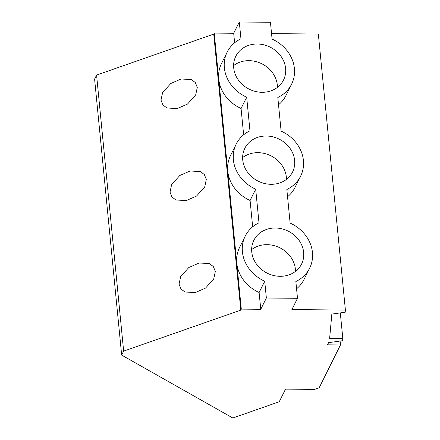 <?xml version="1.0" encoding="UTF-8"?>
<svg xmlns="http://www.w3.org/2000/svg" width="440" height="440" viewBox="0 0 440 440"><rect width="100%" height="100%" fill="white"/><g stroke="black" fill="none" stroke-linecap="round" stroke-linejoin="round"><path stroke-width="0.66" d="M345.4 310.057L345.202 312.224L331.848 314.072L329.632 338.305L342.81 338.426L342.601 340.703L328.592 342.639L327.498 344.834L340.472 344.955L319.154 387.794L314.578 389.395L285.522 389.136L279.235 401.764L232.821 418L121.66 355.091L94.6 79.074L96.58 75.086L213.73 34.1L214.231 33.099L233.69 33.275L239.299 22L270.44 22.28L272.085 39.083A35.981 31.713 26.5 0 1 291.594 84.172A35.981 31.713 26.5 0 1 277.816 97.488L281.105 131.087A35.981 31.713 26.5 0 1 300.614 176.176A35.981 31.713 26.5 0 1 286.836 189.492L290.131 223.091A35.981 31.713 26.5 0 1 309.639 268.186A35.981 31.713 26.5 0 1 295.856 281.501L297.5 298.304L291.891 309.573L345.4 310.057L318.34 34.04L271.552 33.616M277.426 87.379A26.653 23.491 26.5 0 0 249.002 60.66A26.653 23.491 26.5 0 0 233.607 65.577M273.037 48.769A26.653 23.491 26.5 0 0 257.296 44A26.653 23.491 26.5 0 0 241.94 48.884A26.653 23.491 26.5 0 0 235.802 56.271A26.653 23.491 26.5 0 0 233.717 67.914A26.653 23.491 26.5 0 0 245.685 87.12A26.653 23.491 26.5 0 0 262.031 92.296A26.653 23.491 26.5 0 0 276.865 87.797A26.653 23.491 26.5 0 0 283.525 80.02A26.653 23.491 26.5 0 0 285.61 68.382A26.653 23.491 26.5 0 0 273.037 48.769M239.299 22L240.95 38.797A35.981 31.713 26.5 0 0 227.167 52.113A35.981 31.713 26.5 0 0 246.675 97.207L249.97 130.807A35.981 31.713 26.5 0 0 236.192 144.122A35.981 31.713 26.5 0 0 255.701 189.211M266.315 136.004A26.653 23.491 26.5 0 0 250.96 140.894A26.653 23.491 26.5 0 0 244.827 148.28A26.653 23.491 26.5 0 0 242.737 159.918A26.653 23.491 26.5 0 0 254.711 179.13A26.653 23.491 26.5 0 0 271.051 184.299A26.653 23.491 26.5 0 0 285.885 179.806A26.653 23.491 26.5 0 0 292.545 172.029A26.653 23.491 26.5 0 0 294.635 160.386A26.653 23.491 26.5 0 0 282.057 140.778A26.653 23.491 26.5 0 0 266.315 136.004M215.331 271.453L213.351 266.524L209.363 263.615L199.194 262.983L188.815 267.514L180.637 276.645L179.036 284.147L181.016 289.069L185.004 291.979L195.173 292.617L205.552 288.084L213.73 278.949L215.331 271.453M206.305 179.443L204.331 174.521L200.343 171.611L190.168 170.973L179.795 175.505L171.617 184.641L170.016 192.143L171.99 197.065L175.984 199.975L186.153 200.613L196.526 196.075L204.705 186.945L206.305 179.443M197.285 87.439L195.311 82.517L191.323 79.602L181.148 78.969L170.775 83.501L162.597 92.637L160.996 100.133L162.971 105.056L166.958 107.965L177.133 108.603L187.506 104.071L195.685 94.936L197.285 87.439M234.625 42.796L233.69 33.275M342.81 338.426L340.307 312.906M340.472 344.955L340.093 341.05M121.66 355.091L123.646 351.109L96.58 75.086M287.546 196.774A35.981 31.713 26.5 0 0 295.004 187.457L300.614 176.176M296.571 288.783A35.981 31.713 26.5 0 0 304.024 279.461L309.639 268.186M278.526 104.77A35.981 31.713 26.5 0 0 285.984 95.447L291.594 84.172M295.471 271.392A26.653 23.491 26.5 0 0 267.047 244.673A26.653 23.491 26.5 0 0 251.653 249.59M123.646 351.109L240.796 310.123L241.296 309.117L260.755 309.293L266.365 298.018L264.721 281.221A35.981 31.713 26.5 0 1 245.212 236.126A35.981 31.713 26.5 0 1 258.995 222.811L255.695 189.216L250.085 200.486L252.67 226.809M266.365 298.018L297.5 298.304M280.077 276.309A26.653 23.491 26.5 0 0 294.905 271.81A26.653 23.491 26.5 0 0 301.57 264.033A26.653 23.491 26.5 0 0 303.655 252.395A26.653 23.491 26.5 0 0 291.077 232.782A26.653 23.491 26.5 0 0 275.341 228.014A26.653 23.491 26.5 0 0 259.98 232.898A26.653 23.491 26.5 0 0 253.847 240.284A26.653 23.491 26.5 0 0 251.757 251.928A26.653 23.491 26.5 0 0 263.731 271.134A26.653 23.491 26.5 0 0 280.077 276.309M227.167 52.113L221.556 63.388A35.981 31.713 26.5 0 0 218.74 79.101L214.231 33.099M240.796 310.123L213.73 34.1M286.445 179.388A26.653 23.491 26.5 0 0 258.027 152.669A26.653 23.491 26.5 0 0 242.632 157.586M241.296 309.117L236.786 263.115A35.981 31.713 26.5 0 0 259.111 292.495L264.721 281.221M260.755 309.293L259.111 292.495M245.212 236.126L239.602 247.401A35.981 31.713 26.5 0 0 236.786 263.115L218.74 79.101A35.981 31.713 26.5 0 0 241.065 108.482L246.675 97.207M236.192 144.122L230.582 155.397A35.981 31.713 26.5 0 0 227.766 171.111A35.981 31.713 26.5 0 0 250.085 200.486M243.645 134.8L241.065 108.482"/></g></svg>
